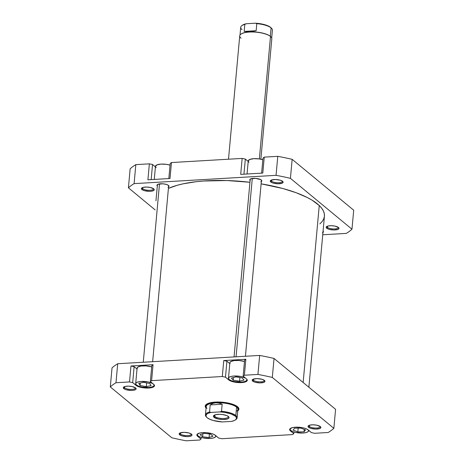 <?xml version="1.0" encoding="UTF-8"?>
<svg xmlns="http://www.w3.org/2000/svg" width="464" height="464" viewBox="0 0 464 464"><rect width="100%" height="100%" fill="white"/><g stroke="black" fill="none" stroke-linecap="round" stroke-linejoin="round"><path stroke-width="0.7" d="M142.367 187.647A5.638 1.81 -174.8 0 0 142.738 188.726L141.932 189.532A6.444 2.065 5.2 0 1 141.845 187.937A6.444 2.065 5.2 0 1 147.714 187.102A6.444 2.065 5.2 0 1 153.717 188.842L150.185 187.45L146.467 187.05L143.208 187.369L141.851 187.937L141.404 188.697L141.932 189.532L144.345 190.646L149.182 191.325L151.479 191.191L153.793 190.437L154.245 189.677L153.717 188.842A6.444 2.065 5.2 0 1 153.926 189.039A6.444 2.065 5.2 0 1 150.104 191.313A6.444 2.065 5.2 0 1 141.932 189.532L142.738 188.726A5.638 1.81 5.2 0 1 142.274 187.914A5.638 1.81 5.2 0 1 142.367 187.647M327.108 226.304A5.638 1.81 -174.8 0 0 327.48 227.383L326.673 228.184A6.444 2.065 5.2 0 1 326.592 226.594A6.444 2.065 5.2 0 1 332.456 225.759A6.444 2.065 5.2 0 1 338.459 227.499L334.927 226.101L331.209 225.701L327.955 226.02L326.598 226.589L326.146 227.348L326.673 228.184L329.086 229.303L333.923 229.982L337.966 229.407L338.987 228.329L338.459 227.499A6.444 2.065 5.2 0 1 338.668 227.696A6.444 2.065 5.2 0 1 334.846 229.964A6.444 2.065 5.2 0 1 326.673 228.184L327.48 227.383A5.638 1.81 5.2 0 1 327.021 226.571A5.638 1.81 5.2 0 1 327.108 226.304M271.237 180.113A5.638 1.81 -174.8 0 0 271.608 181.192L270.808 181.992A6.444 2.065 5.2 0 1 270.721 180.403A6.444 2.065 5.2 0 1 276.585 179.568A6.444 2.065 5.2 0 1 282.588 181.308L280.175 180.189L275.343 179.51L271.301 180.084L270.274 181.163L271.417 182.398L273.215 183.112L278.052 183.79L282.095 183.216L283.115 182.137L282.588 181.308A6.444 2.065 5.2 0 1 282.796 181.505A6.444 2.065 5.2 0 1 278.974 183.773A6.444 2.065 5.2 0 1 270.808 181.992L271.608 181.192A5.638 1.81 5.2 0 1 271.15 180.38A5.638 1.81 5.2 0 1 271.237 180.113M327.596 226.125L327.48 227.383L327.596 226.125M271.724 179.933L271.608 181.192L271.724 179.933M142.854 187.468L142.738 188.726L142.854 187.468M157.313 185.936A6.044 1.937 5.2 0 1 156.977 185.206A6.044 1.937 5.2 0 1 161.855 183.756A6.044 1.937 5.2 0 1 168.513 185.432A6.044 1.937 5.2 0 1 169.012 186.302A6.044 1.937 5.2 0 1 168.548 186.957M250.102 180.513A6.044 1.937 5.2 0 1 249.765 179.783A6.044 1.937 5.2 0 1 254.643 178.327A6.044 1.937 5.2 0 1 261.302 180.009A6.044 1.937 5.2 0 1 261.8 180.879A6.044 1.937 5.2 0 1 261.336 181.534M147.912 179.8L170.004 178.507L147.912 179.8L149.367 163.838L135.83 164.633A117.821 37.781 -174.8 0 0 130.146 168.815L128.418 187.81A117.821 37.781 5.2 0 1 134.102 183.628L276.051 175.328A117.821 37.781 5.2 0 1 290.429 178.338L351.973 229.216A117.821 37.781 5.2 0 1 346.289 233.398L322.747 234.772L346.289 233.398A117.821 37.781 5.2 0 0 351.973 229.216L290.429 178.338L292.158 159.338A117.821 37.781 -174.8 0 0 277.779 156.333L264.248 157.122L262.995 158.044L261.621 173.147L262.995 158.044L264.248 157.122L262.792 173.084L240.7 174.371L262.792 173.084L264.248 157.122L277.779 156.333L276.051 175.328L277.779 156.333A117.821 37.781 -174.8 0 1 292.158 159.338L353.701 210.215L292.158 159.338L290.429 178.338A117.821 37.781 5.2 0 0 276.051 175.328L134.102 183.628L135.83 164.633L134.102 183.628A117.821 37.781 5.2 0 0 128.418 187.81L130.146 168.815A117.821 37.781 -174.8 0 1 135.83 164.633L149.367 163.838L147.912 179.8M323.077 231.089A6.044 1.937 5.2 0 1 323.414 231.82A6.044 1.937 5.2 0 1 322.956 232.476M248.194 161.455L245.323 159.077L242.156 158.415L171.46 162.551L170.207 163.467L168.832 178.576L170.207 163.467L171.46 162.551L170.004 178.507L171.46 162.551L242.156 158.415L240.7 174.371L242.156 158.415L245.323 159.077L248.194 161.455M155.405 166.878L152.534 164.505L149.367 163.838L152.534 164.505L155.405 166.878M155.133 209.896L128.418 187.81L155.133 209.896M168.049 187.224L169.012 186.215L168.513 185.432L166.257 184.388L162.893 183.802L157.934 184.289L156.971 185.298L157.47 186.081M260.838 181.795L261.8 180.792L260.733 179.626L255.681 178.379L250.722 178.86L249.76 179.87L250.258 180.653M322.457 232.737L323.42 231.733L322.921 230.95M353.701 210.215L351.973 229.216L353.701 210.215M153.468 188.657A5.638 1.81 5.2 0 1 153.509 188.935A5.638 1.81 5.2 0 1 148.956 190.298A5.638 1.81 5.2 0 1 142.738 188.726A5.638 1.81 -174.8 0 0 149.373 190.298A5.638 1.81 -174.8 0 0 153.468 188.657M282.344 181.122A5.638 1.81 5.2 0 1 282.379 181.401A5.638 1.81 5.2 0 1 277.826 182.758A5.638 1.81 5.2 0 1 271.608 181.192A5.638 1.81 -174.8 0 0 278.243 182.764A5.638 1.81 -174.8 0 0 282.344 181.122M338.21 227.314A5.638 1.81 5.2 0 1 338.25 227.592A5.638 1.81 5.2 0 1 333.697 228.949A5.638 1.81 5.2 0 1 327.48 227.383A5.638 1.81 -174.8 0 0 334.115 228.955A5.638 1.81 -174.8 0 0 338.21 227.314M151.16 179.609L152.534 164.505L151.16 179.609M243.948 174.186L245.323 159.077L243.948 174.186M249.006 162.209L248.455 161.605M248.246 161.008L249.719 159.465L253.802 158.676L259.127 158.914L262.844 159.72A9.263 2.97 -174.8 0 0 253.373 158.705A9.263 2.97 -174.8 0 0 248.252 160.875L247.051 174M156.217 167.632L155.666 167.028M155.457 166.431L156.931 164.888L161.014 164.099L166.338 164.337L170.056 165.149A9.263 2.97 -174.8 0 0 160.585 164.134A9.263 2.97 -174.8 0 0 155.463 166.298L154.268 179.429M319.835 223.921L322.155 221.543L323.681 219.043L324.411 216.439L324.324 213.765L323.431 211.033L321.732 208.278L319.249 205.529L303.143 382.504L319.249 205.529L312.034 200.141L307.371 197.554L296.148 192.717L282.779 188.494L261.122 183.848A84.587 27.127 -174.8 0 1 319.249 205.529A84.587 27.127 -174.8 0 1 324.435 216.178L308.867 387.237M249.939 182.265L226.977 180.548L203.383 181.018L196.127 181.708L182.961 183.86L177.173 185.298L168.415 188.39A84.587 27.127 -174.8 0 1 249.939 182.265M155.974 200.634A84.587 27.127 -174.8 0 0 155.956 200.848L157.441 184.55M246.622 379.024A9.263 2.97 5.2 0 1 246.923 379.894A9.263 2.97 5.2 0 1 239.436 382.121A9.263 2.97 5.2 0 1 229.228 379.546L231.275 380.671L234.303 381.547L241.367 382.087L244.331 381.669L246.28 380.845L246.923 379.755L246.622 379.024M153.833 384.447A9.263 2.97 5.2 0 1 154.135 385.317A9.263 2.97 5.2 0 1 146.653 387.55A9.263 2.97 5.2 0 1 136.439 384.975L138.487 386.094L141.514 386.976L148.579 387.515L151.542 387.092L153.491 386.274L154.135 385.184L153.833 384.453M215.441 435.377A9.263 2.97 5.2 0 1 215.748 436.259A9.263 2.97 5.2 0 1 208.266 438.492A9.263 2.97 5.2 0 1 198.058 435.916L200.106 437.036L203.133 437.917L210.198 438.457L213.156 438.033L215.11 437.216L215.754 436.125L215.447 435.377M308.229 429.954A9.263 2.97 5.2 0 1 308.537 430.836A9.263 2.97 5.2 0 1 301.055 433.063A9.263 2.97 5.2 0 1 290.847 430.488L292.894 431.613L295.922 432.489L302.986 433.028L305.944 432.61L307.899 431.793L308.543 430.696L308.235 429.954M308.989 425.407A5.638 1.81 -174.8 0 0 309.36 426.486L308.554 427.286A6.444 2.065 5.2 0 1 308.473 425.697A6.444 2.065 5.2 0 1 314.337 424.862A6.444 2.065 5.2 0 1 320.34 426.596L316.808 425.204L313.09 424.804L309.836 425.123L308.473 425.691L308.026 426.451L308.554 427.286L310.967 428.405L315.804 429.084L319.847 428.51L320.868 427.431L320.34 426.596A6.444 2.065 5.2 0 1 320.549 426.793A6.444 2.065 5.2 0 1 316.726 429.067A6.444 2.065 5.2 0 1 308.554 427.286L309.36 426.486A5.638 1.81 5.2 0 1 308.902 425.674A5.638 1.81 5.2 0 1 308.989 425.407M180.119 432.941A5.638 1.81 -174.8 0 0 180.49 434.02L179.684 434.826A6.444 2.065 5.2 0 1 179.597 433.231A6.444 2.065 5.2 0 1 185.467 432.396A6.444 2.065 5.2 0 1 191.464 434.136L189.057 433.016L184.22 432.338L180.177 432.912L179.156 433.991L179.684 434.826L182.097 435.94L186.928 436.618L189.231 436.485L191.545 435.731L191.997 434.971L191.464 434.136A6.444 2.065 5.2 0 1 191.678 434.333A6.444 2.065 5.2 0 1 187.85 436.607A6.444 2.065 5.2 0 1 179.684 434.826L180.49 434.02A5.638 1.81 5.2 0 1 180.026 433.208A5.638 1.81 5.2 0 1 180.119 432.941M124.248 386.75A5.638 1.81 -174.8 0 0 124.619 387.829L123.813 388.635A6.444 2.065 5.2 0 1 123.726 387.04A6.444 2.065 5.2 0 1 129.595 386.205A6.444 2.065 5.2 0 1 135.592 387.945L132.066 386.553L128.348 386.152L125.089 386.471L123.731 387.04L123.285 387.8L124.422 389.041L126.225 389.748L131.057 390.427L133.359 390.294L135.674 389.54L136.126 388.78L135.592 387.945A6.444 2.065 5.2 0 1 135.807 388.142A6.444 2.065 5.2 0 1 131.979 390.415A6.444 2.065 5.2 0 1 123.813 388.635L124.619 387.829A5.638 1.81 5.2 0 1 124.155 387.017A5.638 1.81 5.2 0 1 124.248 386.75M253.118 379.216A5.638 1.81 -174.8 0 0 253.489 380.294L252.683 381.095A6.444 2.065 5.2 0 1 252.602 379.506A6.444 2.065 5.2 0 1 258.465 378.67A6.444 2.065 5.2 0 1 264.468 380.41L262.056 379.291L257.218 378.612L253.182 379.187L252.155 380.265L252.683 381.095L255.096 382.214L259.933 382.893L263.975 382.319L264.996 381.24L264.468 380.41A6.444 2.065 5.2 0 1 264.677 380.608A6.444 2.065 5.2 0 1 260.855 382.875A6.444 2.065 5.2 0 1 252.683 381.095L253.489 380.294A5.638 1.81 5.2 0 1 253.031 379.482A5.638 1.81 5.2 0 1 253.118 379.216M206.84 404.045A16.112 5.168 -174.8 0 0 206.126 405.878A16.112 5.168 5.2 0 1 206.097 405.397A16.112 5.168 5.2 0 1 206.84 404.045M206.062 408.013A16.919 5.423 5.2 0 1 206.387 404.341A16.919 5.423 5.2 0 1 221.786 402.149A16.919 5.423 5.2 0 1 237.539 406.713L233.798 404.66L228.271 403.059L221.798 402.149L215.371 402.073L209.966 402.839L206.399 404.335L205.494 405.287L205.221 406.331L206.062 408.013M309.476 425.227L309.36 426.486L309.476 425.227M180.606 432.761L180.49 434.02L180.606 432.761M124.735 386.57L124.619 387.829L124.735 386.57M253.605 379.036L253.489 380.294L253.605 379.036M244.598 360.186L245.85 359.264L223.758 360.557L226.925 361.218L229.802 363.596L226.925 361.218L223.758 360.557L245.85 359.264L244.395 375.225L257.932 374.431A117.821 37.781 5.2 0 1 272.31 377.441L333.854 428.318A117.821 37.781 5.2 0 1 328.17 432.5L314.633 433.289L311.466 432.628L307.197 429.246L304.5 428.185L301.003 427.454L295.446 427.205L292.355 427.646L289.803 429.043L289.867 430.261L293.793 433.66L292.54 434.582L221.844 438.718L218.677 438.057L214.409 434.675L211.712 433.608L206.335 432.674L202.658 432.634L199.566 433.069L197.014 434.466L197.078 435.69L201.005 439.089L199.752 440.011L186.221 440.8A117.821 37.781 5.2 0 1 171.842 437.79L110.299 386.912A117.821 37.781 5.2 0 1 115.983 382.73L129.514 381.942L132.681 382.603L136.955 385.984L139.652 387.046L143.15 387.776L148.706 388.026L152.969 387.202L154.35 386.187L154.286 384.969L150.359 381.57L151.606 380.648L222.302 376.513L225.469 377.18L229.744 380.555L232.441 381.623L237.817 382.556L243.142 382.44L245.758 381.779L247.138 380.764L247.289 380.167L246.5 378.914L243.148 376.142L244.395 375.225L257.932 374.431L259.66 355.436L117.711 363.735A117.821 37.781 -174.8 0 0 112.027 367.917L110.299 386.912L171.842 437.79A117.821 37.781 5.2 0 0 186.221 440.8L199.752 440.011L201.005 439.089L197.652 436.317A9.669 3.097 5.2 0 1 196.864 434.925A9.669 3.097 5.2 0 1 204.67 432.593A9.669 3.097 5.2 0 1 215.325 435.284L218.677 438.057L221.844 438.718L292.54 434.582L293.793 433.66L290.441 430.888A9.669 3.097 5.2 0 1 289.652 429.496A9.669 3.097 5.2 0 1 297.459 427.17A9.669 3.097 5.2 0 1 308.113 429.855L311.466 432.628L314.633 433.289L328.17 432.5A117.821 37.781 5.2 0 0 333.854 428.318L335.582 409.318L274.038 358.44A117.821 37.781 -174.8 0 0 259.66 355.436L117.711 363.735L115.983 382.73L129.514 381.942L130.97 365.98L134.137 366.647L137.013 369.019L134.137 366.647L130.97 365.98L153.062 364.692L130.97 365.98L129.514 381.942L132.681 382.603L134.137 366.647L132.681 382.603L136.033 385.375L136.103 384.656L136.033 385.375A9.669 3.097 5.2 0 0 146.694 388.061A9.669 3.097 5.2 0 0 154.5 385.735L154.5 385.723A9.669 3.097 5.2 0 0 153.712 384.343L150.359 381.57L151.606 380.648L222.302 376.513L223.758 360.557L222.302 376.513L225.469 377.18L226.925 361.218L225.469 377.18L228.822 379.946L228.891 379.227L228.822 379.946A9.669 3.097 5.2 0 0 239.482 382.638A9.669 3.097 5.2 0 0 247.289 380.306L247.289 380.3A9.669 3.097 5.2 0 0 246.5 378.914L243.148 376.142L244.395 375.225L245.85 359.264L244.598 360.186L243.148 376.142L244.598 360.186M230.092 363.364L229.883 362.767L230.527 361.676L233.862 360.592L238.96 360.482L244.482 361.485A9.263 2.97 -174.8 0 0 235.01 360.47A9.263 2.97 -174.8 0 0 229.889 362.633L228.468 378.212A9.263 2.97 5.2 0 1 235.283 375.979A9.263 2.97 5.2 0 1 245.526 378.114L241.089 376.553L234.024 376.014L231.06 376.437L229.112 377.255L228.468 378.346L229.228 379.546A9.263 2.97 5.2 0 1 228.468 378.212M151.809 365.609L153.062 364.692L151.606 380.648L153.062 364.692L151.809 365.609L150.359 381.57L151.809 365.609M137.303 368.793L137.095 368.196L137.738 367.105L141.073 366.021L146.172 365.905L151.693 366.908A9.263 2.97 -174.8 0 0 142.222 365.893A9.263 2.97 -174.8 0 0 137.1 368.062L135.679 383.641A9.263 2.97 5.2 0 1 142.494 381.402A9.263 2.97 5.2 0 1 152.737 383.537L148.3 381.982L141.236 381.443L138.272 381.86L136.323 382.684L135.679 383.774L136.439 384.975A9.263 2.97 5.2 0 1 135.679 383.641M237.754 410.895L238.658 409.944L238.931 408.9L237.539 406.713A16.919 5.423 5.2 0 1 238.096 407.23A16.919 5.423 5.2 0 1 237.754 410.895M335.582 409.318L274.038 358.44L272.31 377.441L333.854 428.318L335.582 409.318M238.078 408.784A16.112 5.168 -174.8 0 0 237.707 406.853A16.112 5.168 5.2 0 1 238.189 408.314M264.219 380.225A5.638 1.81 5.2 0 1 264.26 380.503A5.638 1.81 5.2 0 1 259.707 381.86A5.638 1.81 5.2 0 1 253.489 380.294A5.638 1.81 -174.8 0 0 260.124 381.866A5.638 1.81 -174.8 0 0 264.219 380.225M135.349 387.759A5.638 1.81 5.2 0 1 135.389 388.037A5.638 1.81 5.2 0 1 130.836 389.395A5.638 1.81 5.2 0 1 124.619 387.829A5.638 1.81 -174.8 0 0 131.248 389.4A5.638 1.81 -174.8 0 0 135.349 387.759M191.22 433.95A5.638 1.81 5.2 0 1 191.261 434.229A5.638 1.81 5.2 0 1 186.702 435.586A5.638 1.81 5.2 0 1 180.49 434.02A5.638 1.81 -174.8 0 0 187.12 435.592A5.638 1.81 -174.8 0 0 191.22 433.95M320.09 426.416A5.638 1.81 5.2 0 1 320.131 426.694A5.638 1.81 5.2 0 1 315.578 428.052A5.638 1.81 5.2 0 1 309.36 426.486A5.638 1.81 -174.8 0 0 315.996 428.057A5.638 1.81 -174.8 0 0 320.09 426.416M272.31 377.441L274.038 358.44A117.821 37.781 -174.8 0 0 259.66 355.436L257.932 374.431A117.821 37.781 5.2 0 1 272.31 377.441M117.711 363.735A117.821 37.781 -174.8 0 0 112.027 367.917L110.299 386.912A117.821 37.781 5.2 0 1 115.983 382.73L117.711 363.735M197.716 435.597L197.652 436.317L197.716 435.597M201.156 437.407L201.005 439.089L201.156 437.407M290.505 430.169L290.441 430.888L290.505 430.169M293.944 431.984L293.793 433.66L293.944 431.984M290.731 428.197L290.081 429.287L290.847 430.488A9.263 2.97 5.2 0 1 290.087 429.154A9.263 2.97 5.2 0 1 290.534 428.353M294.582 428.173L300.794 428.075L305.521 429.896L304.042 431.816L297.836 431.914L293.103 430.093L294.582 428.173L300.794 428.075L305.521 429.896L304.042 431.816L304.262 429.409L304.042 431.816L297.836 431.914L298.178 428.115L297.836 431.914L293.103 430.093L294.582 428.173M197.942 433.625L197.293 434.716L198.058 435.916A9.263 2.97 5.2 0 1 197.299 434.582A9.263 2.97 5.2 0 1 197.745 433.782M202.64 436.781L200.083 434.646L203.969 433.283L210.412 434.06L212.964 436.195L209.078 437.552L202.64 436.781L200.083 434.646L203.969 433.283L210.412 434.06L212.964 436.195L209.078 437.552L209.409 433.939L209.078 437.552L202.64 436.781L202.925 433.649L202.64 436.781M140.105 385.497L138.73 383.334L143.533 382.319L149.71 383.461L151.084 385.619L146.282 386.64L140.105 385.497L138.73 383.334L143.533 382.319L149.71 383.461L151.084 385.619L146.282 386.64L146.624 382.887L146.282 386.64L140.105 385.497L140.331 382.997L140.105 385.497M233.241 380.213L231.385 378.056L235.834 376.89L242.15 377.893L244.006 380.051L239.557 381.211L233.241 380.213L231.385 378.056L235.834 376.89L242.15 377.893L244.006 380.051L239.557 381.211L239.894 377.534L239.557 381.211L233.241 380.213L233.491 377.505L233.241 380.213M242.011 29.603A15.909 5.104 5.2 0 1 241.802 25.677A15.909 5.104 5.2 0 1 244.824 24.348L246.262 23.739A15.347 4.924 -174.8 0 0 242.37 25.253A15.347 4.924 -174.8 0 0 242.109 25.462M260.861 159.216L271.817 38.796A16.112 5.168 -174.8 0 0 270.5 36.476L259.359 158.943L270.5 36.476A16.112 5.168 5.2 0 1 271.028 36.969L270.854 36.784A15.909 5.104 -174.8 0 0 270.332 36.296L271.098 27.904A15.909 5.104 -174.8 0 0 256.795 23.652L256.151 30.717L249.487 31.935A15.909 5.104 5.2 0 1 270.332 36.296L270.332 36.296A15.909 5.104 -174.8 0 0 249.487 31.935L244.18 31.419L244.824 24.348L246.262 23.739L242.318 25.294M271.695 37.973L272.403 30.195A15.909 5.104 -174.8 0 0 271.098 27.904L270.332 36.296A15.909 5.104 5.2 0 1 270.941 36.876A15.909 5.104 -174.8 0 0 270.854 36.784M206.973 408.361A15.909 5.104 5.2 0 1 215.737 402.781L218.909 403.059L222.157 404.225L221.514 411.29L220.075 411.904A15.347 4.924 5.2 0 1 235.457 419.891A15.347 4.924 5.2 0 1 231.571 421.405L222.384 421.944A15.347 4.924 5.2 0 1 207.199 417.745L206.428 416.962L205.964 415.408L206.938 413.998L207.953 413.395L210.888 412.444L220.075 411.904L224.773 412.409L231.055 413.94L235.26 416.104L236.443 417.675L236.495 418.441L235.515 419.85L234.506 420.459L231.571 421.405L222.384 421.944L213.324 420.512L209.716 419.236L207.199 417.745A15.347 4.924 5.2 0 1 206.695 417.275A15.347 4.924 5.2 0 1 210.888 412.444L209.542 411.991L210.186 404.927L222.157 404.225L221.514 411.29L220.075 411.904L210.888 412.444L209.542 411.991L210.186 404.927L212.785 403.413L215.737 402.781A15.909 5.104 5.2 0 1 236.588 407.143L235.822 415.541A15.909 5.104 5.2 0 1 237.121 417.832A15.909 5.104 5.2 0 1 235.724 419.682M236.785 406.945L236.855 406.203L236.785 406.945A16.112 5.168 -174.8 0 0 217.79 402.456A16.112 5.168 -174.8 0 0 206.138 407.177A16.112 5.168 5.2 0 1 206.01 406.348A16.112 5.168 5.2 0 1 219.025 402.468A16.112 5.168 5.2 0 1 236.785 406.945L236.785 406.945A16.112 5.168 5.2 0 1 238.102 409.265A16.112 5.168 5.2 0 1 237.829 410.06A16.112 5.168 -174.8 0 0 236.785 406.945M237.121 417.832L237.887 409.439A15.909 5.104 -174.8 0 0 236.588 407.143A15.909 5.104 5.2 0 1 236.797 411.075M214.855 416.544A7.047 2.262 -174.8 0 0 223.271 418.505A7.047 2.262 -174.8 0 0 228.23 416.365A7.047 2.262 5.2 0 1 228.317 416.805A7.047 2.262 5.2 0 1 222.621 418.499A7.047 2.262 5.2 0 1 214.855 416.544L215.006 414.886L214.855 416.544A7.047 2.262 5.2 0 1 214.275 415.524A7.047 2.262 5.2 0 1 214.443 415.112A7.047 2.262 -174.8 0 0 214.855 416.544L214.049 417.345L214.855 416.544M228.41 416.504A7.853 2.517 5.2 0 1 228.665 416.747A7.853 2.517 5.2 0 1 224.002 419.514A7.853 2.517 5.2 0 1 214.049 417.345L218.353 419.044L222.882 419.531L226.85 419.143L228.508 418.447L229.054 417.525L228.41 416.504L226.67 415.553L222.627 414.549L219.576 414.317L215.603 414.706L213.95 415.402L213.405 416.33L214.049 417.345A7.853 2.517 5.2 0 1 213.945 415.408A7.853 2.517 5.2 0 1 221.096 414.387A7.853 2.517 5.2 0 1 228.41 416.504M222.157 404.225L210.186 404.927L212.785 403.413L215.737 402.781L218.909 403.059L222.157 404.225M235.457 419.891L236.031 419.468A15.909 5.104 -174.8 0 0 235.822 415.541A15.909 5.104 -174.8 0 0 221.514 411.29A15.909 5.104 5.2 0 1 235.822 415.541L236.588 407.143A15.909 5.104 -174.8 0 0 215.737 402.781A15.909 5.104 -174.8 0 0 206.196 406.551L205.43 414.949A15.909 5.104 5.2 0 1 209.542 411.991A15.909 5.104 -174.8 0 0 206.213 416.759L206.695 417.275M206.474 417.02A15.909 5.104 5.2 0 1 205.43 414.949M271.399 28.182L269.526 26.634L266.429 25.236L260.147 23.705L255.449 23.2L246.262 23.739L255.449 23.2L256.795 23.652L256.151 30.717L244.18 31.419L256.151 30.717L249.487 31.935A15.909 5.104 -174.8 0 0 241.036 34.069A15.909 5.104 -174.8 0 0 240.938 34.145A15.909 5.104 5.2 0 1 249.487 31.935L244.18 31.419L244.824 24.348A15.909 5.104 -174.8 0 0 240.712 27.312L240.004 35.084M241.048 38.199A16.112 5.168 5.2 0 1 240.833 34.22A16.112 5.168 5.2 0 1 255.496 32.132A16.112 5.168 5.2 0 1 270.5 36.476A16.112 5.168 -174.8 0 0 252.741 31.999A16.112 5.168 -174.8 0 0 239.726 35.879L228.503 159.21M271.098 27.904A15.909 5.104 5.2 0 1 271.62 28.391L271.138 27.869A15.347 4.924 -174.8 0 0 255.449 23.2L256.795 23.652A15.909 5.104 5.2 0 1 271.098 27.904M143.266 362.239L159.494 183.889L143.266 362.239M236.054 356.816L252.283 178.46L236.054 356.816M246.97 379.39L246.923 379.883M154.181 384.818L154.135 385.306M215.806 435.679L215.754 436.247M308.595 430.25L308.543 430.824M206.178 404.509L206.01 406.348M290.133 428.655L290.087 429.154M197.345 434.078L197.299 434.582M241.802 25.677L242.37 25.253M152.644 361.688L168.67 185.577M234.047 356.932L250.229 179.127M245.433 356.265L261.458 180.148"/></g></svg>
